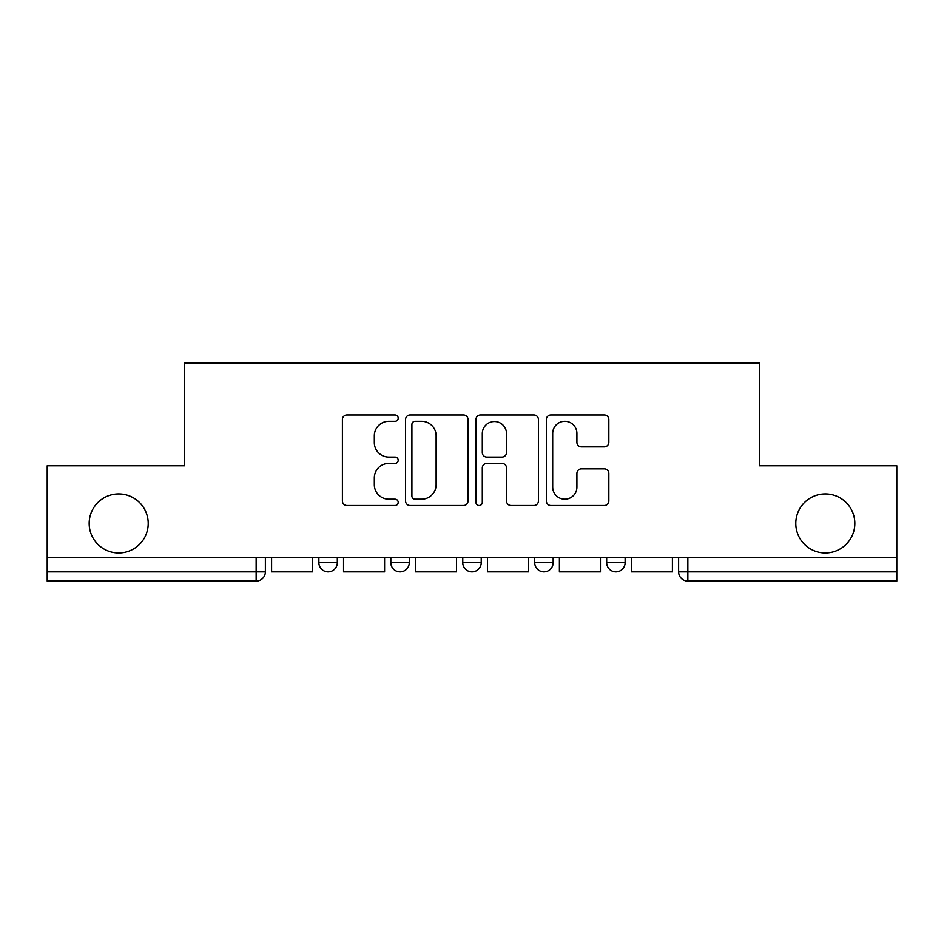 <?xml version="1.0" encoding="UTF-8"?>
<svg xmlns="http://www.w3.org/2000/svg" width="944" height="944" viewBox="0 0 944 944"><rect width="100%" height="100%" fill="white"/><g stroke="black" fill="none" stroke-linecap="round" stroke-linejoin="round"><path stroke-width="1.42" d="M398.203 418.133A3.174 3.174 0 0 0 395.04 414.971L346.932 414.971A4.531 4.531 0 0 0 342.401 419.49L342.401 500.981A4.531 4.531 0 0 0 346.932 505.512L395.04 505.512A3.174 3.174 0 0 0 398.203 502.338A3.174 3.174 0 0 0 395.04 499.175L388.81 499.175A14.49 14.49 0 0 1 374.32 484.685L374.32 477.9A14.49 14.49 0 0 1 388.81 463.41L395.04 463.41A3.174 3.174 0 0 0 398.203 460.235A3.174 3.174 0 0 0 395.04 457.073L388.81 457.073A14.49 14.49 0 0 1 374.32 442.583L374.32 435.786A14.49 14.49 0 0 1 388.81 421.307L395.04 421.307A3.174 3.174 0 0 0 398.203 418.133M795.792 523.424A29.524 29.524 0 0 0 825.304 552.948A29.524 29.524 0 0 0 854.827 523.424A29.524 29.524 0 0 0 825.304 493.913A29.524 29.524 0 0 0 795.792 523.424M89.173 523.424A29.524 29.524 0 0 0 118.696 552.948A29.524 29.524 0 0 0 148.208 523.424A29.524 29.524 0 0 0 118.696 493.913A29.524 29.524 0 0 0 89.173 523.424M534.729 557.562L534.729 562.636L553.172 562.636A9.228 9.228 0 0 1 543.956 571.863A9.228 9.228 0 0 1 534.729 562.636L534.729 557.562M604.313 446.878A4.531 4.531 0 0 0 608.845 442.358L608.845 419.49A4.531 4.531 0 0 0 604.313 414.971L550.895 414.971A4.531 4.531 0 0 0 546.364 419.49L546.364 500.981A4.531 4.531 0 0 0 550.895 505.512L604.313 505.512A4.531 4.531 0 0 0 608.845 500.981L608.845 473.369A4.531 4.531 0 0 0 604.313 468.838L581.445 468.838A4.531 4.531 0 0 0 576.926 473.369L576.926 487.069A12.107 12.107 0 0 1 564.807 499.175A12.107 12.107 0 0 1 552.7 487.069L552.7 433.414A12.107 12.107 0 0 1 564.807 421.307A12.107 12.107 0 0 1 576.926 433.414L576.926 442.358A4.531 4.531 0 0 0 581.445 446.878L604.313 446.878M47.2 557.562L47.2 465.77L184.646 465.77L184.646 362.921L759.354 362.921L759.354 465.77L896.8 465.77L896.8 557.562L47.2 557.562L47.2 571.863L265.37 571.863L265.37 557.562L265.37 571.863A9.228 9.228 0 0 1 256.143 581.079L47.2 581.079L47.2 571.863M468.035 419.49A4.531 4.531 0 0 0 463.516 414.971L410.085 414.971A4.531 4.531 0 0 0 405.566 419.49L405.566 500.981A4.531 4.531 0 0 0 410.085 505.512L463.516 505.512A4.531 4.531 0 0 0 468.035 500.981L468.035 419.49M480.484 414.971L533.915 414.971A4.531 4.531 0 0 1 538.434 419.49L538.434 500.981A4.531 4.531 0 0 1 533.915 505.512L511.046 505.512A4.531 4.531 0 0 1 506.527 500.981L506.527 467.941A4.531 4.531 0 0 0 501.996 463.41L486.833 463.41A4.531 4.531 0 0 0 482.301 467.941L482.301 502.338A3.174 3.174 0 0 1 479.127 505.512A3.174 3.174 0 0 1 475.965 502.338L475.965 419.49A4.531 4.531 0 0 1 480.484 414.971M678.63 557.562L678.63 571.863L896.8 571.863L896.8 581.079L687.857 581.079A9.228 9.228 0 0 1 678.63 571.863L678.63 557.562M896.8 557.562L896.8 571.863M625.129 557.562L625.129 562.636A9.228 9.228 0 0 1 615.901 571.863A9.228 9.228 0 0 1 606.685 562.636A9.228 9.228 0 0 0 615.901 571.863A9.228 9.228 0 0 0 625.129 562.636L625.129 557.562M606.685 557.562L606.685 562.636L625.129 562.636M553.172 557.562L553.172 562.636M481.228 557.562L481.228 562.636A9.228 9.228 0 0 1 472 571.863A9.228 9.228 0 0 1 462.772 562.636A9.228 9.228 0 0 0 472 571.863A9.228 9.228 0 0 0 481.228 562.636L462.772 562.636L462.772 557.562M390.828 557.562L390.828 562.636L409.271 562.636L409.271 557.562L409.271 562.636A9.228 9.228 0 0 1 400.044 571.863A9.228 9.228 0 0 1 390.828 562.636A9.228 9.228 0 0 0 400.044 571.863M318.871 557.562L318.871 562.636L337.315 562.636L337.315 557.562L337.315 562.636A9.228 9.228 0 0 1 328.099 571.863A9.228 9.228 0 0 1 318.871 562.636A9.228 9.228 0 0 0 328.099 571.863M256.143 557.562L256.143 581.079A9.228 9.228 0 0 0 265.37 571.863M415.065 421.307A3.174 3.174 0 0 0 411.903 424.47L411.903 496.001A3.174 3.174 0 0 0 415.065 499.175L421.638 499.175A14.49 14.49 0 0 0 436.116 484.685L436.116 435.786A14.49 14.49 0 0 0 421.638 421.307L415.065 421.307M506.527 433.638A12.107 12.107 0 0 0 494.408 421.531A12.107 12.107 0 0 0 482.301 433.638L482.301 452.542A4.531 4.531 0 0 0 486.833 457.073L501.996 457.073A4.531 4.531 0 0 0 506.527 452.542L506.527 433.638M312.641 557.562L312.641 571.863L271.589 571.863L271.589 557.562M384.597 557.562L384.597 571.863L343.545 571.863L343.545 557.562M456.554 557.562L456.554 571.863L415.502 571.863L415.502 557.562M528.498 557.562L528.498 571.863L487.446 571.863L487.446 557.562M600.455 557.562L600.455 571.863L559.403 571.863L559.403 557.562M672.411 557.562L672.411 571.863L631.359 571.863L631.359 557.562M687.857 557.562L687.857 581.079"/></g></svg>
